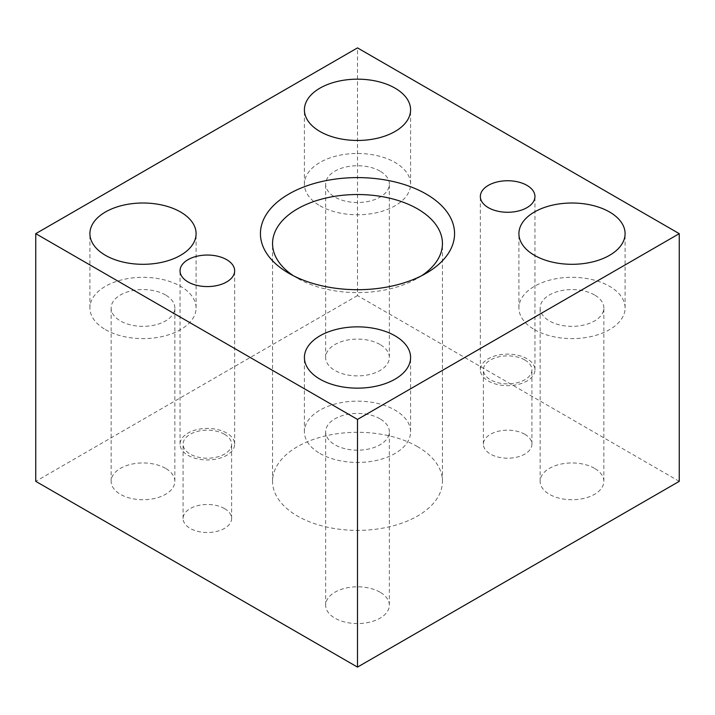<?xml version="1.0" encoding="UTF-8"?>
<svg xmlns="http://www.w3.org/2000/svg" width="715" height="715" viewBox="0 0 715 715"><rect width="100%" height="100%" fill="white"/><g stroke="black" fill="none" stroke-linecap="round" stroke-linejoin="round"><path stroke-width="0.54" stroke-dasharray="3.58 2.68" d="M288.86 273.291L297.44 278.242A84.942 49.04 180 0 1 293.436 275.767M421.564 275.767A84.942 49.04 180 0 1 417.56 278.242A84.942 49.04 180 0 1 297.44 278.242L288.86 273.282M417.56 446.669A84.942 49.04 0 0 0 324.994 436.034A84.942 49.04 0 0 0 272.558 481.338A84.942 49.04 0 0 0 357.5 530.378A84.942 49.04 0 0 0 442.442 481.338A84.942 49.04 0 0 0 417.56 446.669M319.963 453.48A53.089 30.647 0 0 0 377.815 460.12A53.089 30.647 0 0 0 410.589 431.806A53.089 30.647 0 0 0 395.038 410.133A53.089 30.647 0 0 0 337.185 403.483A53.089 30.647 0 0 0 304.411 431.806A53.089 30.647 0 0 0 319.963 453.48M380.023 418.802A31.853 18.393 0 0 0 345.309 414.816A31.853 18.393 0 0 0 325.647 431.806A31.853 18.393 0 0 0 357.5 450.191A31.853 18.393 0 0 0 389.353 431.806A31.853 18.393 0 0 0 380.023 418.802M380.023 592.181A31.853 18.393 0 0 0 345.309 588.195A31.853 18.393 0 0 0 325.647 605.185A31.853 18.393 0 0 0 357.5 623.569A31.853 18.393 0 0 0 389.353 605.185A31.853 18.393 0 0 0 380.023 592.181M319.963 205.795A53.089 30.647 0 0 0 377.815 212.435A53.089 30.647 0 0 0 410.589 184.121A53.089 30.647 0 0 0 395.038 162.448A53.089 30.647 0 0 0 337.185 155.807A53.089 30.647 0 0 0 304.411 184.121A53.089 30.647 0 0 0 319.963 205.795M380.023 171.117A31.853 18.393 0 0 0 345.309 167.131A31.853 18.393 0 0 0 325.647 184.121A31.853 18.393 0 0 0 357.5 202.515A31.853 18.393 0 0 0 389.353 184.121A31.853 18.393 0 0 0 380.023 171.117M380.023 344.496A31.853 18.393 0 0 0 345.309 340.51A31.853 18.393 0 0 0 325.647 357.5A31.853 18.393 0 0 0 357.5 375.893A31.853 18.393 0 0 0 389.353 357.5A31.853 18.393 0 0 0 380.023 344.496M534.462 329.633A53.089 30.647 0 0 0 592.315 336.282A53.089 30.647 0 0 0 625.089 307.959A53.089 30.647 0 0 0 609.538 286.295A53.089 30.647 0 0 0 551.685 279.645A53.089 30.647 0 0 0 518.911 307.959A53.089 30.647 0 0 0 534.462 329.633M594.523 294.964A31.853 18.393 0 0 0 559.809 290.969A31.853 18.393 0 0 0 540.147 307.959A31.853 18.393 0 0 0 572 326.353A31.853 18.393 0 0 0 603.853 307.959A31.853 18.393 0 0 0 594.523 294.964M594.523 468.343A31.853 18.393 0 0 0 559.809 464.357A31.853 18.393 0 0 0 540.147 481.338A31.853 18.393 0 0 0 572 499.731A31.853 18.393 0 0 0 603.853 481.338A31.853 18.393 0 0 0 594.523 468.343M105.463 329.633A53.089 30.647 0 0 0 163.315 336.282A53.089 30.647 0 0 0 196.089 307.959A53.089 30.647 0 0 0 180.538 286.295A53.089 30.647 0 0 0 122.685 279.645A53.089 30.647 0 0 0 89.911 307.959A53.089 30.647 0 0 0 105.463 329.633M165.523 294.964A31.853 18.393 0 0 0 130.809 290.969A31.853 18.393 0 0 0 111.147 307.959A31.853 18.393 0 0 0 143 326.353A31.853 18.393 0 0 0 174.853 307.959A31.853 18.393 0 0 0 165.523 294.964M165.523 468.343A31.853 18.393 0 0 0 130.809 464.357A31.853 18.393 0 0 0 111.147 481.338A31.853 18.393 0 0 0 143 499.731A31.853 18.393 0 0 0 174.853 481.338A31.853 18.393 0 0 0 165.523 468.343M488.345 381.032A27.304 15.766 0 0 0 518.098 384.447A27.304 15.766 0 0 0 534.954 369.887A27.304 15.766 0 0 0 526.955 358.742A27.304 15.766 0 0 0 497.202 355.319A27.304 15.766 0 0 0 480.346 369.887A27.304 15.766 0 0 0 488.345 381.032M524.81 359.976A24.265 14.014 0 0 0 498.364 356.937A24.265 14.014 0 0 0 483.385 369.887A24.265 14.014 0 0 0 507.65 383.892A24.265 14.014 0 0 0 531.915 369.887A24.265 14.014 0 0 0 524.81 359.976M524.81 434.282A24.265 14.014 0 0 0 498.364 431.243A24.265 14.014 0 0 0 483.385 444.194A24.265 14.014 0 0 0 507.65 458.199A24.265 14.014 0 0 0 531.915 444.194A24.265 14.014 0 0 0 524.81 434.282M188.045 455.339A27.304 15.766 0 0 0 217.798 458.753A27.304 15.766 0 0 0 234.654 444.185A27.304 15.766 0 0 0 226.655 433.04A27.304 15.766 0 0 0 196.902 429.626A27.304 15.766 0 0 0 180.046 444.185A27.304 15.766 0 0 0 188.045 455.339M224.51 434.282A24.265 14.014 0 0 0 198.064 431.243A24.265 14.014 0 0 0 183.085 444.185A24.265 14.014 0 0 0 207.35 458.199A24.265 14.014 0 0 0 231.615 444.185A24.265 14.014 0 0 0 224.51 434.282M224.51 508.588A24.265 14.014 0 0 0 198.064 505.55A24.265 14.014 0 0 0 183.085 518.491A24.265 14.014 0 0 0 207.35 532.505A24.265 14.014 0 0 0 231.615 518.491A24.265 14.014 0 0 0 224.51 508.588M679.25 481.338L357.5 295.581L357.5 47.896M357.5 295.581L35.75 481.338M417.56 278.242L426.14 273.282M442.442 481.338L442.442 243.565M272.558 481.338L272.558 243.565M410.589 431.806L410.589 357.5M304.411 431.806L304.411 357.5M389.353 605.185L389.353 431.806M325.647 605.185L325.647 431.806M410.589 184.121L410.589 109.815M304.411 184.121L304.411 109.815M389.353 357.5L389.353 184.121M325.647 357.5L325.647 184.121M625.089 307.959L625.089 233.662M518.911 307.959L518.911 233.662M603.853 481.338L603.853 307.959M540.147 481.338L540.147 307.959M196.089 307.959L196.089 233.662M89.911 307.959L89.911 233.662M174.853 481.338L174.853 307.959M111.147 481.338L111.147 307.959M534.954 369.887L534.954 196.509M480.346 369.887L480.346 196.509M531.915 444.194L531.915 369.887M483.385 444.194L483.385 369.887M234.654 444.185L234.654 270.806M180.046 444.185L180.046 270.806M231.615 518.491L231.615 444.185M183.085 518.491L183.085 444.185"/><path stroke-width="1.07" d="M293.436 275.767A84.942 49.04 180 0 1 272.558 243.565A84.942 49.04 180 0 1 324.994 198.261A84.942 49.04 180 0 1 417.56 208.887A84.942 49.04 180 0 1 442.442 243.565A84.942 49.04 180 0 1 421.564 275.767M288.86 273.291A97.07 56.047 0 0 0 426.14 273.282A97.07 56.047 0 0 0 426.14 194.024A97.07 56.047 0 0 0 288.86 194.024A97.07 56.047 0 0 0 288.86 273.282A97.07 56.047 0 0 0 288.86 273.291M357.5 47.896L679.25 233.662L357.5 419.419L35.75 233.662L357.5 47.896M188.045 281.951A27.304 15.766 180 0 1 180.046 270.806A27.304 15.766 180 0 1 196.902 256.247A27.304 15.766 180 0 1 226.655 259.661A27.304 15.766 180 0 1 234.654 270.806A27.304 15.766 180 0 1 217.798 285.374A27.304 15.766 180 0 1 188.045 281.951M488.345 207.654A27.304 15.766 180 0 1 480.346 196.509A27.304 15.766 180 0 1 497.202 181.941A27.304 15.766 180 0 1 526.955 185.364A27.304 15.766 180 0 1 534.954 196.509A27.304 15.766 180 0 1 518.098 211.068A27.304 15.766 180 0 1 488.345 207.654M105.463 255.327A53.089 30.647 180 0 1 89.911 233.662A53.089 30.647 180 0 1 122.685 205.339A53.089 30.647 180 0 1 180.538 211.989A53.089 30.647 180 0 1 196.089 233.662A53.089 30.647 180 0 1 163.315 261.976A53.089 30.647 180 0 1 105.463 255.327M534.462 255.327A53.089 30.647 180 0 1 518.911 233.662A53.089 30.647 180 0 1 551.685 205.339A53.089 30.647 180 0 1 609.538 211.989A53.089 30.647 180 0 1 625.089 233.662A53.089 30.647 180 0 1 592.315 261.976A53.089 30.647 180 0 1 534.462 255.327M319.963 131.489A53.089 30.647 180 0 1 304.411 109.815A53.089 30.647 180 0 1 337.185 81.501A53.089 30.647 180 0 1 395.038 88.142A53.089 30.647 180 0 1 410.589 109.815A53.089 30.647 180 0 1 377.815 138.129A53.089 30.647 180 0 1 319.963 131.489M319.963 379.173A53.089 30.647 180 0 1 304.411 357.5A53.089 30.647 180 0 1 337.185 329.186A53.089 30.647 180 0 1 395.038 335.827A53.089 30.647 180 0 1 410.589 357.5A53.089 30.647 180 0 1 377.815 385.814A53.089 30.647 180 0 1 319.963 379.173M35.75 233.662L35.75 481.338L357.5 667.104L679.25 481.338L679.25 233.662M357.5 667.104L357.5 419.419"/></g></svg>
